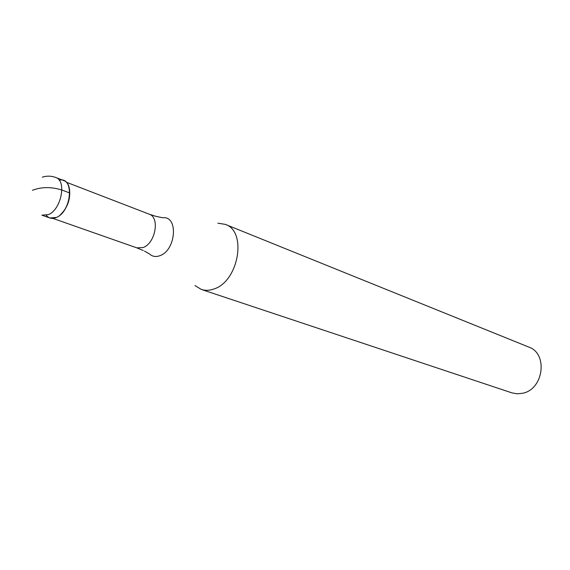 <?xml version="1.0" encoding="UTF-8"?>
<svg xmlns="http://www.w3.org/2000/svg" width="570" height="570" viewBox="0 0 570 570"><rect width="100%" height="100%" fill="white"/><g stroke="black" fill="none" stroke-linecap="round" stroke-linejoin="round"><path stroke-width="0.85" d="M49.868 217.968L56.394 217.441C69.227 212.546 74.812 183.747 63.648 180.548L55.76 177.498C66.918 180.683 61.254 209.667 48.414 214.626L41.888 215.175L49.868 217.968M59.244 180.234C74.435 176.052 71.906 211.385 56.394 217.441C52.269 219.165 48.906 218.467 46.312 215.346M69.569 189.589C70.523 199.529 67.417 207.972 60.235 214.918M217.89 223.184L225.307 224.381C247.401 231.249 238.609 281.765 213.729 289.047C209.354 290.579 205.229 290.714 201.345 289.446L194.926 285.541M201.345 289.446L511.931 392.873L517.19 393.82L522.633 393.264C543.616 389.367 548.24 353.557 528.796 347.073L225.307 224.381M32.412 190.294C41.489 186.825 51.314 186.732 61.888 190.024L69.811 193.009M52.811 218.367L136.814 247.857L143.12 247.537C155.403 243.39 160.085 217.384 149.219 214.185L66.148 182.151M149.219 214.185L155.859 216.336L162.799 217.768C178.588 215.652 176.13 250.28 159.921 255.673C155.845 257.177 152.368 256.593 149.483 253.935L144.502 251.135M55.76 177.498C51.314 175.838 46.825 175.731 42.294 177.163M136.814 247.857L143.27 250.529"/></g></svg>
